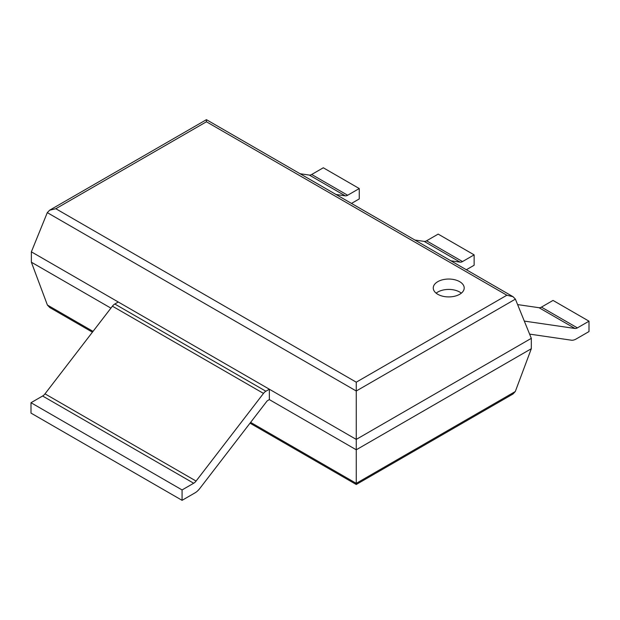 <?xml version="1.0" encoding="UTF-8"?>
<svg xmlns="http://www.w3.org/2000/svg" width="620" height="620" viewBox="0 0 620 620"><rect width="100%" height="100%" fill="white"/><g stroke="black" fill="none" stroke-linecap="round" stroke-linejoin="round"><path stroke-width="0.93" d="M515.39 299.135L531.317 338.334L531.317 348.719L515.298 391.53L512.934 394.041L356.26 484.491L356.26 382.183L55.816 208.723L49.631 210.203L47.298 212.629L356.26 391.003L515.39 299.135L513.058 296.709L506.873 295.228L356.26 382.183M531.317 338.334L356.26 439.402L31.372 251.829L31.372 262.214L47.391 305.032L49.755 307.536L92.427 332.173M531.317 348.719L356.26 449.787L269.359 399.613L267.166 400.877L199.749 488.537A12.71 7.339 120 0 1 194.982 492.877L182.078 500.325L182.078 489.939L193.688 483.236A6.355 3.674 120 0 0 196.075 481.066L263.492 393.406A6.355 3.674 -60 0 1 265.879 391.236L269.359 389.228L269.359 399.613M31.372 262.214L110.91 308.132M31.372 251.829L47.298 212.629M513.058 296.709L206.429 119.675L206.429 121.776L506.873 295.228M437.79 294.298A15.469 8.936 0 0 0 454.654 296.236A15.469 8.936 0 0 0 464.202 287.982A15.469 8.936 0 0 0 448.733 279.047A15.469 8.936 0 0 0 433.256 287.982A15.469 8.936 0 0 0 437.79 294.298M461.327 293.167A15.469 8.936 0 0 0 436.139 293.167M517.607 304.591L539.043 307.714A6.355 3.674 -60 0 0 541.431 307.125L553.04 300.421L589 321.183L577.39 327.887A6.355 3.674 -60 0 1 575.004 328.476L524.311 321.09M589 321.183L589 331.568L576.096 339.016A12.71 7.339 -60 0 1 571.33 340.186L529.596 334.11M414.904 240.041L424.173 241.389A6.355 3.674 -60 0 0 426.56 240.808L438.17 234.104L474.13 254.867L462.52 261.562A6.355 3.674 -60 0 1 460.133 262.151L450.864 260.803M474.13 254.867L474.13 265.244L466.341 269.739M300.034 173.724L309.303 175.073A6.355 3.674 -60 0 0 311.69 174.483L323.299 167.78L359.259 188.542L347.649 195.246A6.355 3.674 -60 0 1 345.262 195.835L335.994 194.478M359.259 188.542L359.259 198.927L351.47 203.422M269.359 389.228L118.281 302.002L114.801 304.009A6.355 3.674 -60 0 0 112.414 306.179L44.997 393.847A6.355 3.674 120 0 1 42.609 396.01L31 402.713L182.078 489.939M182.078 500.325L31 413.098L31 402.713M515.298 391.53L356.26 483.352L250.635 422.375M47.391 305.032L93.031 331.382M206.429 121.776L55.816 208.723M541.431 307.125L577.39 327.887M539.043 307.714L575.004 328.476M426.56 240.808L462.52 261.562M424.173 241.389L460.133 262.151M311.69 174.483L347.649 195.246M309.303 175.073L345.262 195.835M42.609 396.01L193.688 483.236M44.997 393.847L196.075 481.066M112.414 306.179L263.492 393.406M114.801 304.009L265.879 391.236M250.031 423.166L356.26 484.491M206.429 119.675L49.631 210.203"/></g></svg>
